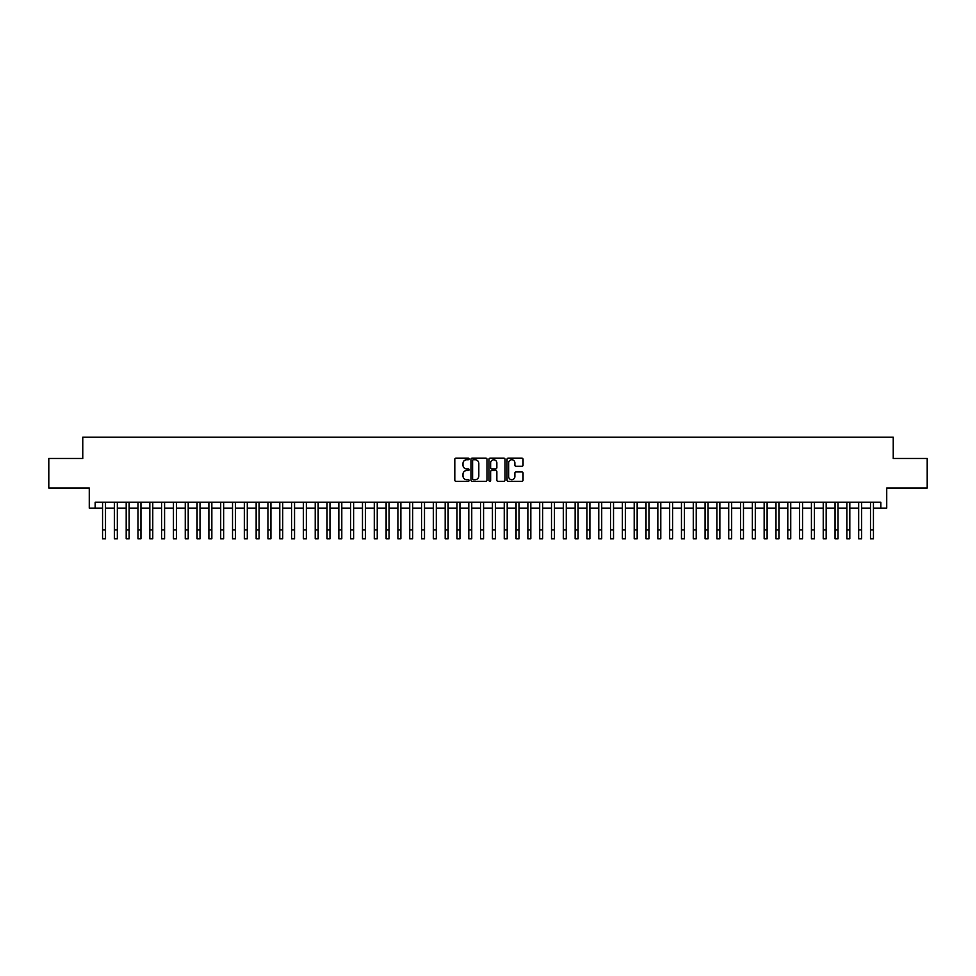 <?xml version="1.0" encoding="UTF-8"?>
<svg xmlns="http://www.w3.org/2000/svg" width="976" height="976" viewBox="0 0 976 976"><rect width="100%" height="100%" fill="white"/><g stroke="black" fill="none" stroke-linecap="round" stroke-linejoin="round"><path stroke-width="1.46" d="M469.102 458.927A0.817 0.817 0 0 0 468.285 458.122L455.963 458.122A1.159 1.159 0 0 0 454.804 459.281L454.804 480.155A1.159 1.159 0 0 0 455.963 481.314L468.285 481.314A0.817 0.817 0 0 0 469.102 480.497A0.817 0.817 0 0 0 468.285 479.692L466.687 479.692A3.709 3.709 0 0 1 462.978 475.983L462.978 474.238A3.709 3.709 0 0 1 466.687 470.53L468.285 470.53A0.817 0.817 0 0 0 469.102 469.712A0.817 0.817 0 0 0 468.285 468.907L466.687 468.907A3.709 3.709 0 0 1 462.978 465.198L462.978 463.454A3.709 3.709 0 0 1 466.687 459.745L468.285 459.745A0.817 0.817 0 0 0 469.102 458.927M521.892 466.296A1.159 1.159 0 0 0 523.051 465.137L523.051 459.281A1.159 1.159 0 0 0 521.892 458.122L508.203 458.122A1.159 1.159 0 0 0 507.044 459.281L507.044 480.155A1.159 1.159 0 0 0 508.203 481.314L521.892 481.314A1.159 1.159 0 0 0 523.051 480.155L523.051 473.079A1.159 1.159 0 0 0 521.892 471.92L516.036 471.92A1.159 1.159 0 0 0 514.877 473.079L514.877 476.593A3.099 3.099 0 0 1 511.778 479.692A3.099 3.099 0 0 1 508.667 476.593L508.667 462.844A3.099 3.099 0 0 1 511.778 459.745A3.099 3.099 0 0 1 514.877 462.844L514.877 465.137A1.159 1.159 0 0 0 516.036 466.296L521.892 466.296M95.172 508.118L95.172 502.201L880.828 502.201L880.828 508.118L886.733 508.118L886.733 488.024L927.2 488.024L927.2 458.488L893.235 458.488L893.235 437.224L82.765 437.224L82.765 458.488L48.8 458.488L48.8 488.024L89.267 488.024L89.267 508.118L102.553 508.118M486.987 459.281A1.159 1.159 0 0 0 485.828 458.122L472.14 458.122A1.159 1.159 0 0 0 470.981 459.281L470.981 480.155A1.159 1.159 0 0 0 472.14 481.314L485.828 481.314A1.159 1.159 0 0 0 486.987 480.155L486.987 459.281M490.172 458.122L503.86 458.122A1.159 1.159 0 0 1 505.019 459.281L505.019 480.155A1.159 1.159 0 0 1 503.86 481.314L498.004 481.314A1.159 1.159 0 0 1 496.845 480.155L496.845 471.689A1.159 1.159 0 0 0 495.686 470.53L491.794 470.53A1.159 1.159 0 0 0 490.635 471.689L490.635 480.497A0.817 0.817 0 0 1 489.83 481.314A0.817 0.817 0 0 1 489.013 480.497L489.013 459.281A1.159 1.159 0 0 1 490.172 458.122M105.506 508.118L114.375 508.118M117.327 508.118L126.185 508.118M129.137 508.118L137.994 508.118M140.947 508.118L149.816 508.118M152.768 508.118L161.626 508.118M164.578 508.118L173.447 508.118M176.4 508.118L185.257 508.118M188.209 508.118L197.067 508.118M200.019 508.118L208.888 508.118M211.841 508.118L220.698 508.118M223.65 508.118L232.52 508.118M235.472 508.118L244.329 508.118M247.282 508.118L256.139 508.118M259.091 508.118L267.961 508.118M270.913 508.118L279.77 508.118M282.723 508.118L291.58 508.118M294.545 508.118L303.402 508.118M306.354 508.118L315.211 508.118M318.164 508.118L327.033 508.118M329.986 508.118L338.843 508.118M341.795 508.118L350.652 508.118M353.617 508.118L362.474 508.118M365.427 508.118L374.284 508.118M377.236 508.118L386.106 508.118M389.058 508.118L397.915 508.118M400.868 508.118L409.725 508.118M412.677 508.118L421.547 508.118M424.499 508.118L433.356 508.118M436.309 508.118L445.178 508.118M448.13 508.118L456.988 508.118M459.94 508.118L468.797 508.118M471.75 508.118L480.619 508.118M483.571 508.118L492.429 508.118M495.381 508.118L504.25 508.118M507.203 508.118L516.06 508.118M519.012 508.118L527.87 508.118M530.822 508.118L539.691 508.118M542.644 508.118L551.501 508.118M554.453 508.118L563.323 508.118M566.275 508.118L575.132 508.118M578.085 508.118L586.942 508.118M589.894 508.118L598.764 508.118M601.716 508.118L610.573 508.118M613.526 508.118L622.383 508.118M625.348 508.118L634.205 508.118M637.157 508.118L646.014 508.118M648.967 508.118L657.836 508.118M660.789 508.118L669.646 508.118M672.598 508.118L681.455 508.118M684.42 508.118L693.277 508.118M696.23 508.118L705.087 508.118M708.039 508.118L716.909 508.118M719.861 508.118L728.718 508.118M731.671 508.118L740.528 508.118M743.48 508.118L752.35 508.118M755.302 508.118L764.159 508.118M767.112 508.118L775.981 508.118M778.933 508.118L787.791 508.118M790.743 508.118L799.6 508.118M802.553 508.118L811.422 508.118M814.374 508.118L823.232 508.118M826.184 508.118L835.053 508.118M838.006 508.118L846.863 508.118M849.815 508.118L858.673 508.118M861.625 508.118L870.494 508.118M873.447 508.118L880.828 508.118M473.421 459.745A0.817 0.817 0 0 0 472.604 460.55L472.604 478.874A0.817 0.817 0 0 0 473.421 479.692L475.105 479.692A3.709 3.709 0 0 0 478.813 475.983L478.813 463.454A3.709 3.709 0 0 0 475.105 459.745L473.421 459.745M496.845 462.905A3.099 3.099 0 0 0 493.746 459.806A3.099 3.099 0 0 0 490.635 462.905L490.635 467.748A1.159 1.159 0 0 0 491.794 468.907L495.686 468.907A1.159 1.159 0 0 0 496.845 467.748L496.845 462.905M102.553 529.907L105.506 529.907L105.506 538.776L102.553 538.776L102.553 502.201M105.506 529.907L105.506 502.201M114.375 538.776L117.327 538.776L114.375 538.776L114.375 502.201M117.327 538.776L117.327 502.201M126.185 538.776L129.137 538.776L126.185 538.776L126.185 502.201M129.137 538.776L129.137 502.201M137.994 538.776L140.947 538.776L137.994 538.776L137.994 502.201M140.947 538.776L140.947 502.201M149.816 538.776L152.768 538.776L149.816 538.776L149.816 502.201M152.768 538.776L152.768 502.201M161.626 538.776L164.578 538.776L161.626 538.776L161.626 502.201M164.578 538.776L164.578 502.201M173.447 538.776L176.4 538.776L173.447 538.776L173.447 502.201M176.4 538.776L176.4 502.201M185.257 538.776L188.209 538.776L185.257 538.776L185.257 502.201M188.209 538.776L188.209 502.201M197.067 538.776L200.019 538.776L197.067 538.776L197.067 502.201M200.019 538.776L200.019 502.201M208.888 538.776L211.841 538.776L208.888 538.776L208.888 502.201M211.841 538.776L211.841 502.201M220.698 538.776L223.65 538.776L220.698 538.776L220.698 502.201M223.65 538.776L223.65 502.201M232.52 538.776L235.472 538.776L232.52 538.776L232.52 502.201M235.472 538.776L235.472 502.201M244.329 538.776L247.282 538.776L244.329 538.776L244.329 502.201M247.282 538.776L247.282 502.201M256.139 538.776L259.091 538.776L256.139 538.776L256.139 502.201M259.091 538.776L259.091 502.201M267.961 538.776L270.913 538.776L267.961 538.776L267.961 502.201M270.913 538.776L270.913 502.201M279.77 538.776L282.723 538.776L279.77 538.776L279.77 502.201M282.723 538.776L282.723 502.201M291.58 538.776L294.545 538.776L291.58 538.776L291.58 502.201M294.545 538.776L294.545 502.201M303.402 538.776L306.354 538.776L303.402 538.776L303.402 502.201M306.354 538.776L306.354 502.201M315.211 538.776L318.164 538.776L315.211 538.776L315.211 502.201M318.164 538.776L318.164 502.201M327.033 538.776L329.986 538.776L327.033 538.776L327.033 502.201M329.986 538.776L329.986 502.201M338.843 538.776L341.795 538.776L338.843 538.776L338.843 502.201M341.795 538.776L341.795 502.201M350.652 538.776L353.617 538.776L350.652 538.776L350.652 502.201M353.617 538.776L353.617 502.201M362.474 538.776L365.427 538.776L362.474 538.776L362.474 502.201M365.427 538.776L365.427 502.201M374.284 538.776L377.236 538.776L374.284 538.776L374.284 502.201M377.236 538.776L377.236 502.201M386.106 538.776L389.058 538.776L386.106 538.776L386.106 502.201M389.058 538.776L389.058 502.201M397.915 538.776L400.868 538.776L397.915 538.776L397.915 502.201M400.868 538.776L400.868 502.201M409.725 538.776L412.677 538.776L409.725 538.776L409.725 502.201M412.677 538.776L412.677 502.201M421.547 538.776L424.499 538.776L421.547 538.776L421.547 502.201M424.499 538.776L424.499 502.201M433.356 538.776L436.309 538.776L433.356 538.776L433.356 502.201M436.309 538.776L436.309 502.201M445.178 538.776L448.13 538.776L445.178 538.776L445.178 502.201M448.13 538.776L448.13 502.201M456.988 538.776L459.94 538.776L456.988 538.776L456.988 502.201M459.94 538.776L459.94 502.201M468.797 538.776L471.75 538.776L468.797 538.776L468.797 502.201M471.75 538.776L471.75 502.201M480.619 538.776L483.571 538.776L480.619 538.776L480.619 502.201M483.571 538.776L483.571 502.201M492.429 538.776L495.381 538.776L492.429 538.776L492.429 502.201M495.381 538.776L495.381 502.201M504.25 538.776L507.203 538.776L504.25 538.776L504.25 502.201M507.203 538.776L507.203 502.201M516.06 538.776L519.012 538.776L516.06 538.776L516.06 502.201M519.012 538.776L519.012 502.201M527.87 538.776L530.822 538.776L527.87 538.776L527.87 502.201M530.822 538.776L530.822 502.201M539.691 538.776L542.644 538.776L539.691 538.776L539.691 502.201M542.644 538.776L542.644 502.201M551.501 538.776L554.453 538.776L551.501 538.776L551.501 502.201M554.453 538.776L554.453 502.201M563.323 538.776L566.275 538.776L563.323 538.776L563.323 502.201M566.275 538.776L566.275 502.201M575.132 538.776L578.085 538.776L575.132 538.776L575.132 502.201M578.085 538.776L578.085 502.201M586.942 538.776L589.894 538.776L586.942 538.776L586.942 502.201M589.894 538.776L589.894 502.201M598.764 538.776L601.716 538.776L598.764 538.776L598.764 502.201M601.716 538.776L601.716 502.201M610.573 538.776L613.526 538.776L610.573 538.776L610.573 502.201M613.526 538.776L613.526 502.201M622.383 538.776L625.348 538.776L622.383 538.776L622.383 502.201M625.348 538.776L625.348 502.201M634.205 538.776L637.157 538.776L634.205 538.776L634.205 502.201M637.157 538.776L637.157 502.201M646.014 538.776L648.967 538.776L646.014 538.776L646.014 502.201M648.967 538.776L648.967 502.201M657.836 538.776L660.789 538.776L657.836 538.776L657.836 502.201M660.789 538.776L660.789 502.201M669.646 538.776L672.598 538.776L669.646 538.776L669.646 502.201M672.598 538.776L672.598 502.201M681.455 538.776L684.42 538.776L681.455 538.776L681.455 502.201M684.42 538.776L684.42 502.201M693.277 538.776L696.23 538.776L693.277 538.776L693.277 502.201M696.23 538.776L696.23 502.201M705.087 538.776L708.039 538.776L705.087 538.776L705.087 502.201M708.039 538.776L708.039 502.201M716.909 538.776L719.861 538.776L716.909 538.776L716.909 502.201M719.861 538.776L719.861 502.201M728.718 538.776L731.671 538.776L728.718 538.776L728.718 502.201M731.671 538.776L731.671 502.201M740.528 538.776L743.48 538.776L740.528 538.776L740.528 502.201M743.48 538.776L743.48 502.201M752.35 538.776L755.302 538.776L752.35 538.776L752.35 502.201M755.302 538.776L755.302 502.201M764.159 538.776L767.112 538.776L764.159 538.776L764.159 502.201M767.112 538.776L767.112 502.201M775.981 538.776L778.933 538.776L775.981 538.776L775.981 502.201M778.933 538.776L778.933 502.201M787.791 538.776L790.743 538.776L787.791 538.776L787.791 502.201M790.743 538.776L790.743 502.201M799.6 538.776L802.553 538.776L799.6 538.776L799.6 502.201M802.553 538.776L802.553 502.201M811.422 538.776L814.374 538.776L811.422 538.776L811.422 502.201M814.374 538.776L814.374 502.201M823.232 538.776L826.184 538.776L823.232 538.776L823.232 502.201M826.184 538.776L826.184 502.201M835.053 538.776L838.006 538.776L835.053 538.776L835.053 502.201M838.006 538.776L838.006 502.201M846.863 538.776L849.815 538.776L846.863 538.776L846.863 502.201M849.815 538.776L849.815 502.201M858.673 538.776L861.625 538.776L858.673 538.776L858.673 502.201M861.625 538.776L861.625 502.201M870.494 538.776L873.447 538.776L870.494 538.776L870.494 502.201M873.447 538.776L873.447 502.201M114.375 529.907L117.327 529.907M126.185 529.907L129.137 529.907M137.994 529.907L140.947 529.907M149.816 529.907L152.768 529.907M161.626 529.907L164.578 529.907M173.447 529.907L176.4 529.907M185.257 529.907L188.209 529.907M197.067 529.907L200.019 529.907M208.888 529.907L211.841 529.907M220.698 529.907L223.65 529.907M232.52 529.907L235.472 529.907M244.329 529.907L247.282 529.907M256.139 529.907L259.091 529.907M267.961 529.907L270.913 529.907M279.77 529.907L282.723 529.907M291.58 529.907L294.545 529.907M303.402 529.907L306.354 529.907M315.211 529.907L318.164 529.907M327.033 529.907L329.986 529.907M338.843 529.907L341.795 529.907M350.652 529.907L353.617 529.907M362.474 529.907L365.427 529.907M374.284 529.907L377.236 529.907M386.106 529.907L389.058 529.907M397.915 529.907L400.868 529.907M409.725 529.907L412.677 529.907M421.547 529.907L424.499 529.907M433.356 529.907L436.309 529.907M445.178 529.907L448.13 529.907M456.988 529.907L459.94 529.907M468.797 529.907L471.75 529.907M480.619 529.907L483.571 529.907M492.429 529.907L495.381 529.907M504.25 529.907L507.203 529.907M516.06 529.907L519.012 529.907M527.87 529.907L530.822 529.907M539.691 529.907L542.644 529.907M551.501 529.907L554.453 529.907M563.323 529.907L566.275 529.907M575.132 529.907L578.085 529.907M586.942 529.907L589.894 529.907M598.764 529.907L601.716 529.907M610.573 529.907L613.526 529.907M622.383 529.907L625.348 529.907M634.205 529.907L637.157 529.907M646.014 529.907L648.967 529.907M657.836 529.907L660.789 529.907M669.646 529.907L672.598 529.907M681.455 529.907L684.42 529.907M693.277 529.907L696.23 529.907M705.087 529.907L708.039 529.907M716.909 529.907L719.861 529.907M728.718 529.907L731.671 529.907M740.528 529.907L743.48 529.907M752.35 529.907L755.302 529.907M764.159 529.907L767.112 529.907M775.981 529.907L778.933 529.907M787.791 529.907L790.743 529.907M799.6 529.907L802.553 529.907M811.422 529.907L814.374 529.907M823.232 529.907L826.184 529.907M835.053 529.907L838.006 529.907M846.863 529.907L849.815 529.907M858.673 529.907L861.625 529.907M870.494 529.907L873.447 529.907"/></g></svg>
